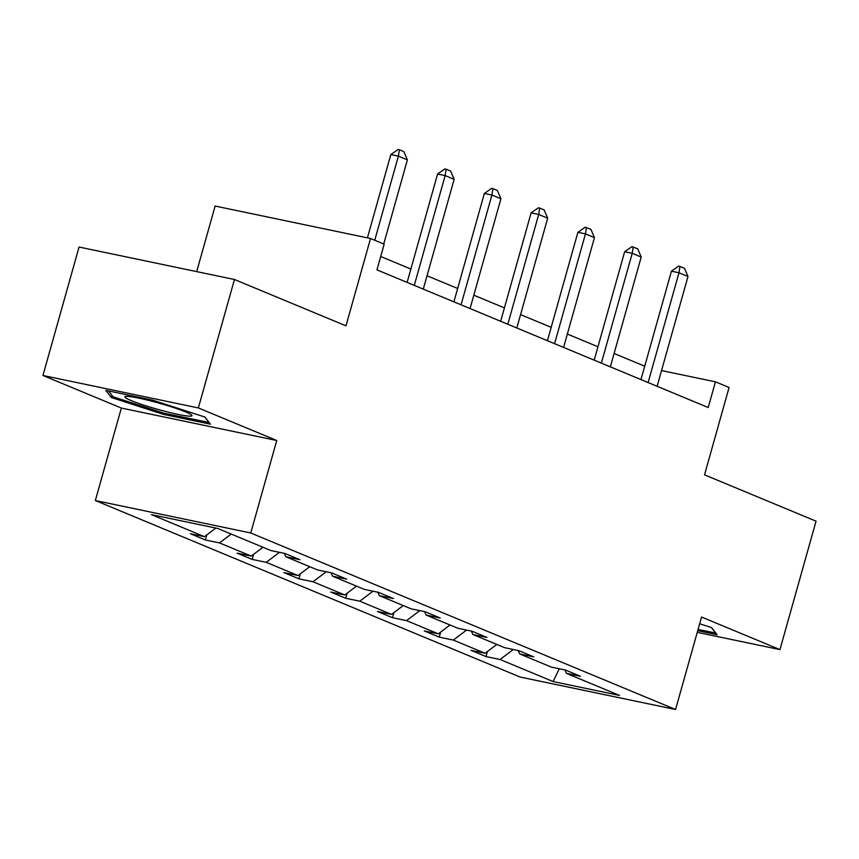 <?xml version="1.0" encoding="UTF-8"?>
<svg xmlns="http://www.w3.org/2000/svg" width="859" height="859" viewBox="0 0 859 859"><rect width="100%" height="100%" fill="white"/><g stroke="black" fill="none" stroke-linecap="round" stroke-linejoin="round"><path stroke-width="1.29" d="M42.95 375.48L121.344 408.057L276.748 440.506L198.354 407.939L42.95 375.48L79.049 247.048L234.453 279.497L345.984 325.84L370.53 238.501L215.126 206.053L196.69 271.616M198.354 407.939L234.453 279.497M697.25 632.342L779.951 649.608L816.05 521.177L704.53 474.834L729.076 387.495L715.44 381.826L661.537 370.573M95.349 500.529L520.157 677.053L675.561 709.502L250.753 532.988L95.349 500.529L121.344 408.057M513.317 649.501L500.067 659.508L486.001 656.566L487.418 651.509M559.284 668.774L553.132 681.552L500.067 659.508M496.803 644.433L485.077 653.28L471.011 650.338L486.001 656.566M485.077 653.28L453.305 640.073L439.239 637.131L440.656 632.074M450.041 624.998L438.315 633.845L424.249 630.903L439.239 637.131M438.315 633.845L406.532 620.638L392.466 617.696L393.884 612.639M403.268 605.563L391.543 614.41L377.477 611.468L392.466 617.696M391.543 614.41L359.771 601.203L345.705 598.261L347.122 593.204M356.506 586.128L344.781 594.976L330.715 592.034L345.705 598.261M344.781 594.976L312.998 581.768L298.932 578.826L300.349 573.769M309.734 566.693L298.009 575.541L283.942 572.599L298.932 578.826M298.009 575.541L266.236 562.334L252.17 559.402L253.588 554.345M262.972 547.258L251.247 556.106L237.181 553.164L252.17 559.402M251.247 556.106L219.464 542.899L205.398 539.967L206.815 534.91M215.856 528.081L204.474 536.671L190.408 533.74L205.398 539.967M204.474 536.671L151.42 514.627L217.778 528.478L270.843 550.533L284.909 553.475L299.898 559.703L285.832 556.761L317.605 569.968L331.681 572.899L346.671 579.138L332.594 576.196L364.377 589.403L378.443 592.334L393.433 598.562L379.367 595.631L411.139 608.838L425.216 611.769L440.205 617.997L426.128 615.065L457.911 628.262L471.978 631.204L486.967 637.432L472.901 634.5L504.673 647.697L518.75 650.639L533.74 656.867L519.663 653.924L551.446 667.132L565.512 670.074L580.501 676.301L566.435 673.359L619.5 695.414L553.132 681.552M370.53 238.501L384.166 244.171L376.951 269.866L708.213 407.52L715.44 381.826M518.095 650.499L519.663 653.924M466.555 630.076L453.305 640.073M471.333 631.064L472.901 634.5M419.783 610.642L406.532 620.638M424.561 611.64L426.128 615.065M373.021 591.207L359.771 601.203M377.799 592.205L379.367 595.631M326.248 571.772L312.998 581.768M331.026 572.77L332.594 576.196M279.486 552.337L266.236 562.334M284.265 553.336L285.832 556.761M231.189 534.051L219.464 542.899M276.748 440.506L250.753 532.988M779.951 649.608L701.556 617.03L675.561 709.502M644.712 366.202L614.11 353.489M597.95 346.768L567.337 334.054M551.177 327.333L520.575 314.619M504.416 307.898L473.803 295.185M457.643 288.474L427.041 275.75M410.881 269.039L380.709 256.497M564.868 669.934L566.435 673.359M210.455 424.185L204.925 417.055L152.601 400.144L105.797 390.373L111.326 397.502L163.65 414.414L210.455 424.185M697.723 630.667L717.104 634.715L711.574 627.585L699.666 623.741M163.994 413.211L163.65 414.414M111.938 395.323L111.326 397.502M374.739 240.262L398.383 156.155L390.824 154.577L398.093 149.498L399.36 149.756L403.859 151.624L407.381 159.892L383.737 243.999M367.416 237.857L390.824 154.577M407.381 159.892L398.383 156.155L399.36 149.756M414.285 285.381L445.145 175.59L437.585 174.012L444.865 168.933L446.122 169.191L450.621 171.059L454.143 179.327L423.283 289.118M407.123 282.396L437.585 174.012M454.143 179.327L445.145 175.59L446.122 169.191M461.058 304.816L491.917 195.025L484.358 193.447L491.627 188.357L492.894 188.626L497.393 190.494L500.915 198.762L470.056 308.553M453.896 301.831L484.358 193.447M500.915 198.762L491.917 195.025L492.894 188.626M155.189 402.087A34.832 3.157 -164.3 0 0 125.435 396.461A34.832 3.157 -164.3 0 0 161.642 410.419A34.832 3.157 -164.3 0 0 191.664 415.08A34.832 3.157 -164.3 0 0 155.189 402.087M209.156 422.51L163.768 413.168L113.066 396.783L108.545 390.942M204.753 416.991L209.124 422.639M715.805 633.04L698.056 629.464M711.392 627.521L715.762 633.169M507.819 324.251L538.679 214.46L531.12 212.882L538.4 207.792L539.656 208.061L544.155 209.929L547.677 218.197L516.817 327.988M500.657 321.266L531.12 212.882M547.677 218.197L538.679 214.46L539.656 208.061M554.592 343.675L585.451 233.895L577.892 232.317L585.162 227.227L590.928 229.364L594.449 237.632L563.59 347.412M547.43 340.701L577.892 232.317M594.449 237.632L585.451 233.895L586.429 227.495M601.364 363.11L632.213 253.33L624.654 251.751L631.934 246.662L637.689 248.799L641.211 257.066L610.352 366.847M594.192 360.136L624.654 251.751M641.211 257.066L632.213 253.33L633.19 246.93M648.126 382.545L678.986 272.765L671.427 271.186L678.707 266.097L684.462 268.223L687.984 276.501L657.124 386.282M640.964 379.571L671.427 271.186M687.984 276.501L678.986 272.765L679.963 266.354"/></g></svg>
